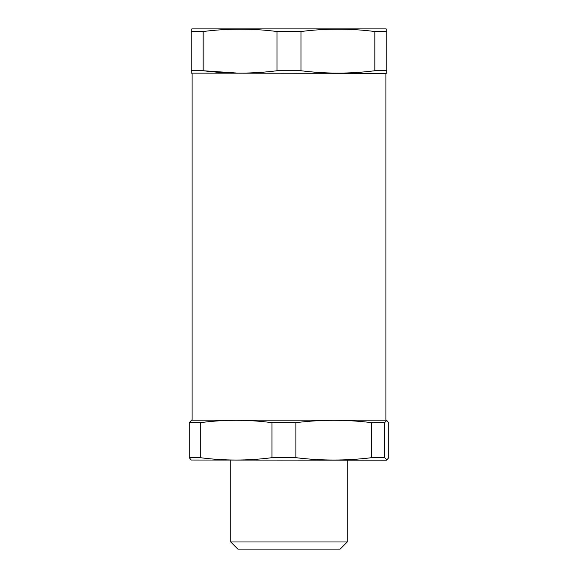 <?xml version="1.0" encoding="UTF-8"?>
<svg xmlns="http://www.w3.org/2000/svg" width="578" height="578" viewBox="0 0 578 578"><rect width="100%" height="100%" fill="white"/><g stroke="black" fill="none" stroke-linecap="round" stroke-linejoin="round"><path stroke-width="0.87" d="M191.188 70.74L203.16 70.74C227.783 73.89 252.405 73.89 277.028 70.74L300.972 70.74C325.595 73.89 350.217 73.89 374.84 70.74L386.812 70.74L386.812 73.124L385.923 73.363L191.188 73.124L191.188 29.138L192.077 28.9L385.923 28.9L386.812 29.138L386.812 31.523L374.84 31.523C350.217 28.365 325.595 28.365 300.972 31.523L277.028 31.523C252.405 28.365 227.783 28.365 203.16 31.523L191.188 31.523M192.077 73.363L192.077 420.163M385.923 73.363L385.923 420.163M300.972 70.74L300.972 31.523M374.84 70.74L374.84 31.523M386.812 70.74L386.812 31.523M203.16 31.523L203.16 70.74L237.869 73.117M277.028 70.74L277.028 31.523M237.869 549.1L340.131 549.1L347.248 541.983L230.752 541.983L237.869 549.1M191.072 460.03L386.371 460.175L386.928 460.03L384.666 457.675L371.719 457.675C346.446 460.825 321.173 460.825 295.9 457.675L271.978 457.675C248.063 460.825 224.148 460.825 200.234 457.675L189.259 457.675L191.296 460.059M386.704 460.059L388.741 457.675L388.741 422.663L386.371 420.163L191.629 420.163L189.259 422.663L200.234 422.663C224.148 419.512 248.063 419.512 271.978 422.663L295.9 422.663C321.173 419.512 346.446 419.512 371.719 422.663L384.666 422.663L384.666 457.675M386.928 420.314L384.666 422.663M189.259 457.675L189.259 422.663M200.234 457.675L200.234 422.663M271.978 457.675L271.978 422.663M295.9 457.675L295.9 422.663M371.719 457.675L371.719 422.663M230.752 460.175L230.752 541.983M347.248 460.175L347.248 541.983"/></g></svg>

